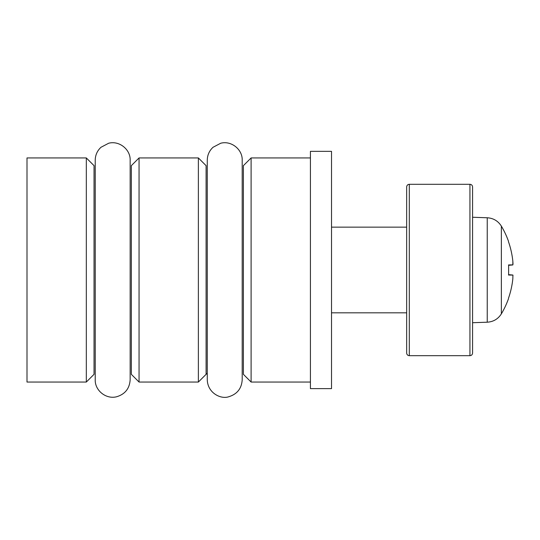 <?xml version="1.0" encoding="UTF-8"?>
<svg xmlns="http://www.w3.org/2000/svg" width="540" height="540" viewBox="0 0 540 540"><rect width="100%" height="100%" fill="white"/><g stroke="black" fill="none" stroke-linecap="round" stroke-linejoin="round"><path stroke-width="0.81" d="M406.661 227.144L331.519 227.144M310.426 382.043L251.107 382.043L251.107 157.936L310.426 157.936M251.107 382.043L243.385 374.321L243.385 165.659L251.107 157.936M198.376 382.043L198.376 157.936L139.05 157.936L139.05 382.043L198.376 382.043L206.098 374.321L206.098 165.659L198.376 157.936M139.05 382.043L131.328 374.321L131.328 165.659L139.05 157.936M86.319 382.043L86.319 157.936L27 157.936L27 382.043L86.319 382.043L94.041 374.321L94.041 165.659L86.319 157.936M472.574 353.038L472.574 186.935C472.399 185.321 471.521 184.444 469.935 184.302L469.935 355.678C471.521 355.536 472.399 354.652 472.574 353.038M469.935 355.678L409.293 355.678L409.293 184.302L469.935 184.302M409.293 184.302C407.707 184.444 406.829 185.321 406.661 186.935L406.661 353.038C406.829 354.652 407.707 355.536 409.293 355.678M310.426 269.987L310.426 388.631L331.519 388.631L331.519 151.342L310.426 151.342L310.426 269.987M508.619 264.958L508.619 275.015M487.235 217.769L487.235 322.204C493.358 321.813 498.069 319.032 501.363 313.855L501.363 226.125C498.069 220.948 493.358 218.16 487.235 217.769L472.574 217.256M512.912 261.974L512.838 261.205A85.651 85.306 77.6 0 0 508.619 242.109L508.498 241.745A85.651 85.306 77.6 0 1 512.838 261.205L512.838 264.944A85.651 1.633 175 0 0 508.498 264.951M512.993 264.31L513 263.864M512.993 263.318L512.96 262.676M512.993 275.663L512.96 275.319M512.912 275.103L512.838 278.768A85.651 85.306 102.4 0 1 508.498 298.228L508.619 297.871A85.651 85.306 102.4 0 0 512.838 278.768M508.498 275.022A85.651 1.633 5 0 0 512.838 275.029L508.619 274.658M512.845 264.944L508.619 265.316M406.661 312.829L331.519 312.829M206.098 374.321L207.272 373.214M508.619 274.975L508.619 264.998M501.363 313.855A85.684 85.684 0 0 0 508.498 298.674M508.498 241.299A85.684 85.684 0 0 0 501.363 226.125M487.235 322.204L472.574 322.718M130.154 269.987L130.154 160.245C130.586 149.58 119.353 140.38 108.662 143.242L100.973 147.285C97.227 150.795 95.31 155.115 95.222 160.245L95.222 379.735C94.804 390.508 106.178 399.654 116.822 396.704C125.159 394.106 129.6 388.449 130.154 379.735L130.154 269.987M242.204 269.987L242.204 160.245C242.636 149.58 231.404 140.38 220.718 143.242L213.023 147.285C209.277 150.795 207.36 155.115 207.272 160.245L207.272 379.735C207.623 393.113 220.988 399.587 228.872 396.704C237.209 394.106 241.657 388.449 242.204 379.735L242.204 269.987"/></g></svg>
